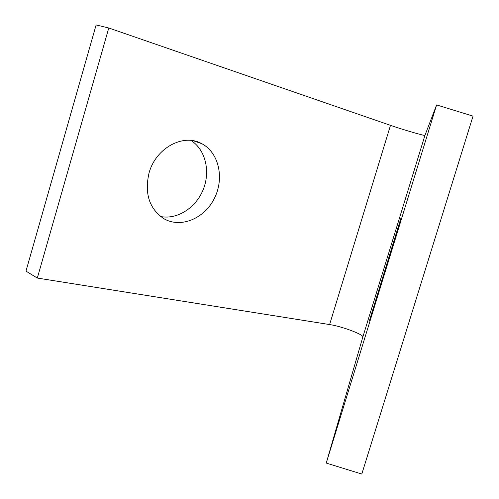<?xml version="1.0" encoding="UTF-8"?>
<svg xmlns="http://www.w3.org/2000/svg" width="499" height="499" viewBox="0 0 499 499"><rect width="100%" height="100%" fill="white"/><g stroke="black" fill="none" stroke-linecap="round" stroke-linejoin="round"><path stroke-width="0.75" d="M383.862 274.35L369.316 321.019L400.878 218.288L383.862 274.35M149.039 173.047C155.732 147.922 183.451 133.114 201.764 143.681C219.03 152.632 224.587 178.555 214.289 198.571C204.272 218.743 180.476 228.617 163.622 218.543C149.245 208.619 144.386 193.45 149.039 173.047M160.647 216.541C177.451 219.816 196.095 207.634 203.293 189.383C210.615 171.176 205.438 149.569 190.98 140.444M424.942 135.391L436.613 104.927L326.24 463.078L362.817 337.062C364.201 334.723 341.859 326.358 329.608 324.562L37.313 278.055L108.776 27.994L390.492 125.355C402.206 129.441 425.36 136.196 424.942 135.391L362.817 337.062M326.24 463.078L361.8 474.05L473.027 116.124L436.613 104.927M37.313 278.055L25.973 271.125L96.114 24.95L108.776 27.994M390.492 125.355L329.608 324.562M201.764 143.681L193.437 140.799"/></g></svg>
